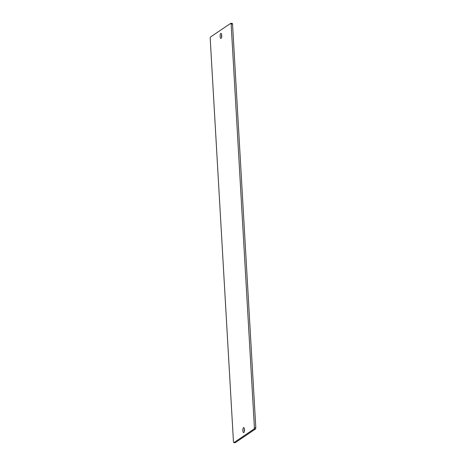 <?xml version="1.0" encoding="UTF-8"?>
<svg xmlns="http://www.w3.org/2000/svg" width="466" height="466" viewBox="0 0 466 466"><rect width="100%" height="100%" fill="white"/><g stroke="black" fill="none" stroke-linecap="round" stroke-linejoin="round"><path stroke-width="0.7" d="M243.805 432.565A2.534 0.81 -89.2 0 0 244.475 429.827A2.534 0.81 -89.2 0 0 243.701 427.555A2.534 0.81 -89.2 0 0 243.52 427.613A2.534 0.81 -89.2 0 0 242.85 430.357A2.534 0.81 -89.2 0 0 243.631 432.623A2.534 0.81 -89.2 0 0 243.805 432.565M221.076 38.363A2.534 0.81 -89.2 0 0 221.746 35.62A2.534 0.81 -89.2 0 0 220.971 33.354A2.534 0.81 -89.2 0 0 220.791 33.412A2.534 0.81 -89.2 0 0 220.121 36.156A2.534 0.81 -89.2 0 0 220.896 38.422A2.534 0.81 -89.2 0 0 221.076 38.363M233.833 442.683L235.231 442.7L255.56 428.947L254.156 428.93L254.407 427.765L231.13 24.046L230.769 23.3L210.44 37.053L210.189 38.212L233.466 441.937L233.833 442.683L254.156 428.93M254.407 427.765L255.811 427.788L232.534 24.063L231.13 24.046M230.769 23.3L232.167 23.317L232.534 24.063M244.382 428.825A2.534 0.81 -89.2 0 0 244.347 431.376M221.653 34.624A2.534 0.81 -89.2 0 0 221.618 37.175M255.811 427.788L255.56 428.947"/></g></svg>
